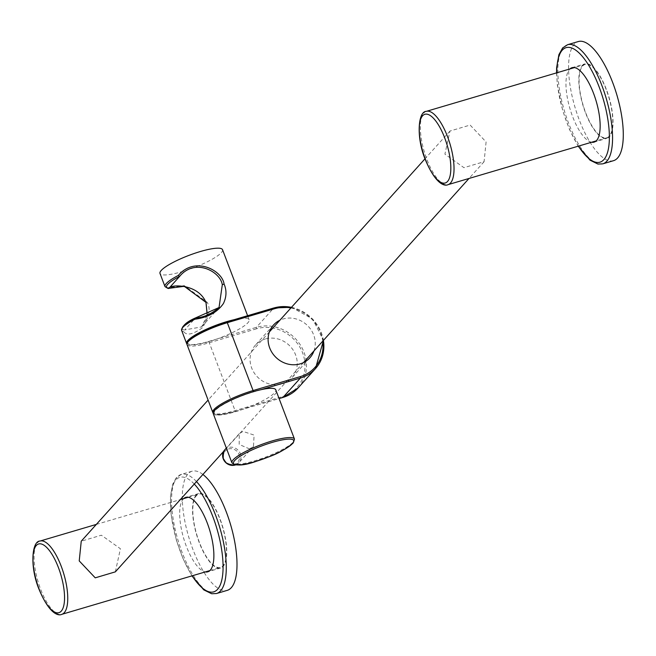 <?xml version="1.0" encoding="UTF-8"?>
<svg xmlns="http://www.w3.org/2000/svg" width="656" height="656" viewBox="0 0 656 656"><rect width="100%" height="100%" fill="white"/><g stroke="black" fill="none" stroke-linecap="round" stroke-linejoin="round"><path stroke-width="0.49" stroke-dasharray="3.28 2.46" d="M202.909 474.468A62.115 21.82 -106.5 0 0 192.044 471.221A62.115 21.82 -106.5 0 0 188.026 473.87A62.115 21.82 -106.5 0 0 190.707 543.258A62.115 21.82 -106.5 0 0 227.247 590.359M196.136 495.214A38.819 13.637 -106.5 0 0 197.809 538.584A38.819 13.637 -106.5 0 0 220.646 568.022A38.819 13.637 -106.5 0 0 223.163 566.366A38.819 13.637 -106.5 0 0 221.482 522.996A38.819 13.637 -106.5 0 0 198.645 493.558A38.819 13.637 -106.5 0 0 196.136 495.214M183.655 498.609A38.819 13.637 -106.5 0 0 183.262 499.019A38.819 13.637 -106.5 0 0 183.901 539.15A38.819 13.637 -106.5 0 0 205.32 571.925M486.096 141.975L484.079 161.704L463.94 167.674L444.907 154.144L449.967 131.036L470.131 125.058L486.096 141.975M115.358 571.852L120.417 548.744L101.368 535.206L81.246 541.184M219.949 519.331A38.228 13.432 73.5 0 1 220.482 567.448A38.228 13.432 73.5 0 1 199.342 542.25A38.228 13.432 73.5 0 1 198.817 494.132A38.228 13.432 73.5 0 1 219.949 519.331M606.234 89.651A38.228 13.432 -106.5 0 0 585.095 64.452A38.228 13.432 -106.5 0 0 585.628 112.561A38.228 13.432 -106.5 0 0 606.759 137.768A38.228 13.432 -106.5 0 0 606.234 89.651M613.532 160.679A62.115 21.82 73.5 0 1 576.993 113.578A62.115 21.82 73.5 0 1 574.303 44.182A62.115 21.82 73.5 0 1 578.33 41.541M582.413 65.534A38.819 13.637 73.5 0 1 584.931 63.878A38.819 13.637 73.5 0 1 607.768 93.308A38.819 13.637 73.5 0 1 609.44 136.686A38.819 13.637 73.5 0 1 606.931 138.334A38.819 13.637 73.5 0 1 584.094 108.904A38.819 13.637 73.5 0 1 582.413 65.534M591.605 142.245A38.819 13.637 73.5 0 1 570.187 109.462A38.819 13.637 73.5 0 1 569.547 69.331A38.819 13.637 73.5 0 1 569.941 68.929M207.255 315.077L201.613 326.893L184.697 329.943L195.316 318.127M168.633 288.517L167.116 287.886L184.254 285.631L207.206 302.326C210.855 308.492 209.223 316.996 202.335 327.844C192.831 334.511 186.632 335.79 183.746 331.674L184.434 330.116A32.251 6.371 -20.8 0 1 182.261 328.098M234.126 319.693A33.448 6.609 -20.8 0 1 234.52 319.603A33.448 6.609 -20.8 0 1 249.141 319.751A33.448 6.609 -20.8 0 1 247.911 322.752A33.448 6.609 -20.8 0 1 217.136 338.939A33.448 6.609 -20.8 0 1 186.87 343.933M222.532 249.69A33.448 6.609 -20.8 0 1 221.293 252.691A33.448 6.609 -20.8 0 1 187.87 269.813A33.448 6.609 -20.8 0 1 159.998 273.445M298.111 387.934A38.228 34.981 42 0 0 299.513 343.687A38.228 34.981 42 0 0 256.373 327.352L209.182 341.292A32.251 6.371 -20.8 0 1 187.665 342.325M313.986 350.911A24.485 22.411 42 0 0 308.017 326.065A24.485 22.411 42 0 0 283.154 318.972A24.485 22.411 42 0 0 279.874 320.243M265.122 339.029A24.485 22.411 42 0 0 255.438 345.097A24.485 22.411 42 0 0 254.544 373.436A24.485 22.411 42 0 0 282.178 383.908A24.485 22.411 42 0 0 291.863 377.84A24.485 22.411 42 0 0 292.756 349.492A24.485 22.411 42 0 0 265.122 339.029M261.137 389.664L253.175 392.017A32.251 6.371 -20.8 0 0 215.529 410.238A32.251 6.371 -20.8 0 0 235.799 411.353L243.753 409A33.448 6.609 159.2 0 0 274.52 392.805A33.448 6.609 159.2 0 0 275.758 389.803M213.225 413.559A33.448 6.609 159.2 0 0 243.753 409L279.079 398.561M249.608 448.925L239.186 444.465L239.268 433.682L242.958 431.41L254.085 435.092L253.478 446.457L249.608 448.925M196.488 481.602A62.115 21.82 -106.5 0 0 181.318 474.386A62.115 21.82 -106.5 0 0 177.3 477.035A62.115 21.82 -106.5 0 0 179.982 546.432A62.115 21.82 -106.5 0 0 216.521 593.524M194.274 484.071A59.729 20.984 -106.5 0 0 175.988 479.864A59.729 20.984 -106.5 0 0 192.151 575.82M40.082 541.036A38.228 13.432 -106.5 0 0 40.606 589.154A38.228 13.432 -106.5 0 0 61.746 614.352M426.359 111.348A38.228 13.432 -106.5 0 0 426.892 159.465A38.228 13.432 -106.5 0 0 448.023 184.664M567.604 44.706A62.115 21.82 -106.5 0 0 563.578 47.355A62.115 21.82 -106.5 0 0 566.267 116.743A62.115 21.82 -106.5 0 0 602.807 163.844M556.764 72.816A59.729 20.984 -106.5 0 0 578.428 146.132M206.041 302.441L207.206 302.326M181.622 330.37A33.448 6.609 159.2 0 0 183.746 331.674M167.116 287.886A33.448 6.609 -20.8 0 1 164.984 286.582M235.799 411.353A1.197 0.418 73.5 0 1 235.717 411.402C210.814 417.036 217.259 414.699 212.806 412.46A33.448 6.609 159.2 0 0 235.061 410.615L282.252 396.667A37.031 33.891 42 0 0 302.613 352.912A37.031 33.891 42 0 0 256.471 328.804A1.197 0.418 -106.5 0 1 256.373 327.352L273.757 308.017M256.471 328.804L209.28 342.744A33.448 6.609 -20.8 0 1 187.026 344.597M209.182 341.292A1.197 0.418 -106.5 0 0 209.28 342.744L235.061 410.615A1.197 0.418 73.5 0 0 235.717 411.402L279.087 398.586M290.903 307.967A37.031 33.891 -138 0 1 322.744 341.169M282.818 397.454A1.197 0.418 73.5 0 1 282.252 396.667M291.453 307.361A38.228 34.981 -138 0 1 323.408 340.423M231.929 462.816A33.448 6.609 159.2 0 0 259.809 459.184A33.448 6.609 159.2 0 0 293.232 442.07A33.448 6.609 159.2 0 0 294.462 439.061M224.696 449.893A9.553 8.749 -138 0 1 228.477 447.523A9.553 8.749 -138 0 1 239.26 451.607A9.553 8.749 -138 0 1 238.907 462.669A9.553 8.749 -138 0 1 235.479 464.924M228.567 448.975A8.364 7.651 -138 0 1 238.989 454.419A8.364 7.651 -138 0 1 234.389 464.3A8.364 7.651 -138 0 1 223.967 458.856A8.364 7.651 -138 0 1 228.567 448.975M192.044 471.221L181.318 474.386L176.357 477.634L172.61 484.366L170.355 497.264L171.101 514.944L176.415 540.273L183.09 558.879L191.905 575.886M220.646 568.022L207.78 571.819M198.645 493.558L185.779 497.363M484.079 161.704L469.007 178.465M303.482 362.588L223.581 451.467M209.895 570.572L220.482 567.448M96.317 524.415L180.31 499.601M188.231 497.256L198.817 494.132M449.967 131.036L425.006 158.801M269.37 331.92L208.1 400.078M585.095 64.452L574.517 67.576M606.759 137.768L596.173 140.892M572.057 67.683L584.931 63.878M594.057 142.139L606.931 138.334M556.526 72.89L557.387 85.264L562.7 110.593L569.367 129.199L578.19 146.206M219.038 307.508L201.671 326.827M201.613 326.893L205.336 321.194L207.222 315.085M249.141 319.751L247.607 315.708M273.47 325.048L255.438 345.097M309.886 357.791L291.863 377.84M291.51 307.295L312.633 318.988L323.457 340.366M253.478 446.457L238.907 462.669L235.053 465.088M239.268 433.682L226.328 448.073"/><path stroke-width="0.98" d="M191.905 575.886L203.737 589.851L211.667 593.746L216.521 593.524L227.247 590.359A62.115 21.82 -106.5 0 0 231.273 587.71A62.115 21.82 -106.5 0 0 232.511 531.704A62.115 21.82 -106.5 0 0 202.909 474.468M205.32 571.925A38.819 13.637 -106.5 0 0 207.78 571.819A38.819 13.637 -106.5 0 0 210.289 570.171A38.819 13.637 -106.5 0 0 208.616 526.801A38.819 13.637 -106.5 0 0 185.779 497.363A38.819 13.637 -106.5 0 0 183.655 498.609M208.1 400.078L81.246 541.184L79.228 560.913L95.235 577.838L115.358 571.852L223.581 451.467M578.33 41.541A62.115 21.82 73.5 0 1 614.869 88.634A62.115 21.82 73.5 0 1 617.55 158.03A62.115 21.82 73.5 0 1 613.532 160.679L602.807 163.844A62.115 21.82 -106.5 0 0 606.825 161.196A62.115 21.82 -106.5 0 0 604.143 91.807A62.115 21.82 -106.5 0 0 567.604 44.706L578.33 41.541M569.941 68.929A38.819 13.637 73.5 0 1 572.057 67.683A38.819 13.637 73.5 0 1 594.894 97.113A38.819 13.637 73.5 0 1 596.575 140.482A38.819 13.637 73.5 0 1 594.057 142.139A38.819 13.637 73.5 0 1 591.605 142.245M195.291 318.029L194.939 319.218A33.448 6.609 159.2 0 0 182.852 327.36A33.448 6.609 159.2 0 0 181.622 330.37C182.196 325.868 186.706 321.768 195.16 318.07L219.038 307.516L222.294 284.77C220.498 271.617 194.824 257.554 179.514 276.529L168.895 288.345L184.27 286.303L206.041 302.441L207.255 315.077M194.939 319.218C207.927 317.447 217.415 312.207 223.417 303.515C226.591 296.873 226.804 290.362 224.073 283.999C222.253 270.379 194.988 255.733 178.309 275.438L179.498 276.438A32.251 6.371 159.2 0 0 168.633 288.517L164.984 286.582A33.448 6.609 -20.8 0 1 166.222 283.581A33.448 6.609 -20.8 0 1 178.309 275.438M186.87 343.933A33.448 6.609 -20.8 0 1 186.607 343.506A33.448 6.609 -20.8 0 1 187.846 340.497A33.448 6.609 -20.8 0 1 234.126 319.693M164.984 286.582L159.998 273.445A33.448 6.609 -20.8 0 1 161.237 270.444A33.448 6.609 -20.8 0 1 194.652 253.331A33.448 6.609 -20.8 0 1 222.532 249.69L247.607 315.708M226.738 321.907L273.757 308.017A1.197 0.418 73.5 0 1 273.839 307.959A1.197 0.418 73.5 0 1 274.495 308.746A37.031 33.891 -138 0 1 290.903 307.967M187.665 342.325A32.251 6.371 -20.8 0 1 226.566 321.957A1.197 0.418 73.5 0 1 226.648 321.907A1.197 0.418 73.5 0 1 227.304 322.695L274.495 308.746M279.874 320.243A24.485 22.411 42 0 0 273.47 325.048A24.485 22.411 42 0 0 272.568 353.387A24.485 22.411 42 0 0 300.202 363.859A24.485 22.411 42 0 0 309.886 357.791A24.485 22.411 42 0 0 313.986 350.911M294.462 439.061L275.758 389.803A33.448 6.609 159.2 0 0 261.137 389.664A33.448 6.609 159.2 0 0 214.455 410.558A33.448 6.609 159.2 0 0 213.225 413.559L231.929 462.816C235.93 466.129 243.999 465.637 256.143 461.365C269.813 456.232 278.497 454.805 293.043 443.185L294.462 439.061A33.448 6.609 159.2 0 0 266.59 442.702A33.448 6.609 159.2 0 0 233.167 459.815A33.448 6.609 159.2 0 0 231.929 462.816M216.521 593.524A62.115 21.82 -106.5 0 0 220.547 590.876A62.115 21.82 -106.5 0 0 222.909 539.658A62.115 21.82 -106.5 0 0 196.488 481.602M192.151 575.82A59.729 20.984 -106.5 0 0 217.571 589.326A59.729 20.984 -106.5 0 0 219.801 539.896A59.729 20.984 -106.5 0 0 194.274 484.071M40.082 541.036C31.882 540.856 29.635 566.759 39.024 589.285C50.217 616.074 59.417 615.705 61.746 614.352A38.228 13.432 -106.5 0 0 61.213 566.235A38.228 13.432 -106.5 0 0 40.082 541.036L96.317 524.415M447.49 136.555A38.228 13.432 -106.5 0 0 426.359 111.348C418.167 111.176 415.92 137.071 425.301 159.597C436.502 186.394 445.695 186.017 448.023 184.664A38.228 13.432 -106.5 0 0 447.49 136.555M425.391 159.383A35.834 12.587 -106.5 0 0 447.523 181.482A35.834 12.587 -106.5 0 0 444.702 137.899A35.834 12.587 -106.5 0 0 422.571 115.8A35.834 12.587 -106.5 0 0 425.391 159.383M58.425 567.588A35.834 12.587 -106.5 0 0 36.293 545.489A35.834 12.587 -106.5 0 0 39.106 589.072A35.834 12.587 -106.5 0 0 61.238 611.162A35.834 12.587 -106.5 0 0 58.425 567.588M578.428 146.132A59.729 20.984 -106.5 0 0 603.848 159.638A59.729 20.984 -106.5 0 0 599.158 87.002A59.729 20.984 -106.5 0 0 562.266 50.176A59.729 20.984 -106.5 0 0 556.764 72.816M222.294 284.77L224.073 283.999M182.261 328.098A32.251 6.371 -20.8 0 1 195.037 318.168M187.026 344.597A33.448 6.609 -20.8 0 1 227.304 322.695L253.085 390.558A33.448 6.609 159.2 0 0 212.806 412.46L187.026 344.597L187.788 341.284L190.035 338.955L195.529 335.101L206.091 329.607L226.648 321.907L273.839 307.959L291.51 307.295M322.744 341.169A37.031 33.891 -138 0 1 300.276 376.618L253.085 390.558A1.197 0.418 -106.5 0 1 253.282 391.722M279.079 398.561L282.99 397.405A1.197 0.418 73.5 0 1 282.908 397.454A1.197 0.418 73.5 0 1 282.818 397.454M323.408 340.423A38.228 34.981 -138 0 1 315.495 368.598A38.228 34.981 -138 0 1 300.374 378.069L261.137 389.664M279.087 398.586L282.908 397.454L298.111 387.934A38.228 34.981 42 0 1 282.99 397.405L300.374 378.069A1.197 0.418 -106.5 0 0 300.276 376.618M273.757 308.017A38.228 34.981 -138 0 1 291.453 307.361M234.659 460.594A32.251 6.371 159.2 0 0 254.922 461.701A32.251 6.371 159.2 0 0 292.576 443.481A32.251 6.371 159.2 0 0 272.306 442.365A32.251 6.371 159.2 0 0 234.659 460.594M235.479 464.924A9.553 8.749 -138 0 1 235.127 465.038A9.553 8.749 -138 0 1 224.344 460.955A9.553 8.749 -138 0 1 224.696 449.893C220.842 459.569 224.295 464.637 235.053 465.088L235.529 464.932M469.007 178.465L303.482 362.588M61.746 614.352L209.895 570.572M180.31 499.601L188.231 497.256M425.006 158.801L269.37 331.92M574.517 67.576L426.359 111.348M596.173 140.892L448.023 184.664M567.604 44.706L562.635 47.945L558.896 54.686L556.641 67.584L556.526 72.89M578.19 146.206L590.023 160.171L597.952 164.066L602.807 163.844M207.222 315.085L205.992 302.547C198.309 283.179 169.371 284.286 168.83 288.402M195.258 318.037C203.647 317.463 211.576 313.962 219.038 307.516M186.607 343.506L181.622 330.37M212.806 412.46L213.134 413.059M323.457 340.366L315.495 368.598L298.111 387.934M226.328 448.073L224.696 449.893"/></g></svg>
